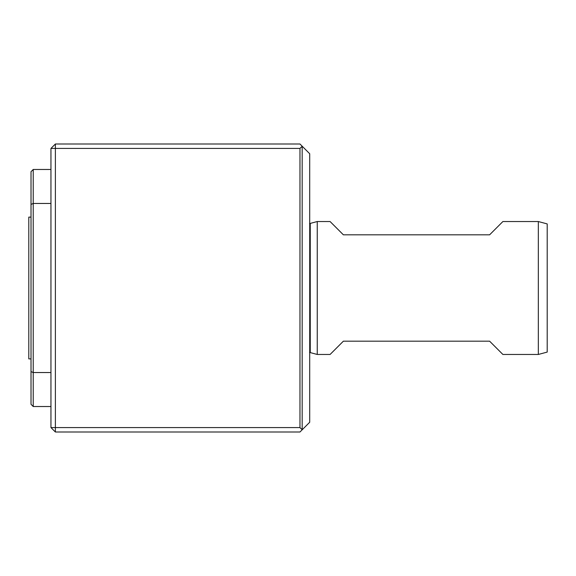 <?xml version="1.0" encoding="UTF-8"?>
<svg xmlns="http://www.w3.org/2000/svg" width="576" height="576" viewBox="0 0 576 576"><rect width="100%" height="100%" fill="white"/><g stroke="black" fill="none" stroke-linecap="round" stroke-linejoin="round"><path stroke-width="0.86" d="M31.018 217.109L28.8 217.109L28.8 358.891L31.018 358.891M538.337 354.463L538.337 221.537L502.891 221.537L489.6 234.828L343.382 234.828L330.091 221.537L317.246 221.537L317.246 354.463L330.091 354.463L343.382 341.172L489.6 341.172L502.891 354.463L538.337 354.463L547.2 352.087L547.2 223.913L538.337 221.537M31.018 204.401L33.228 203.465L33.228 406.526L31.018 404.309L31.018 171.691L33.228 169.474L33.228 203.465L50.954 203.465L50.954 148.428L55.382 144L299.966 144L302.177 146.218L302.177 429.782L299.966 427.572L299.966 148.428L55.382 148.428L55.382 427.572L299.966 427.572M299.966 148.428L302.177 146.218L309.708 153.749L309.708 422.251L299.966 432L55.382 432L55.382 427.572L50.954 427.572L55.382 432M50.954 148.428L55.382 148.428L55.382 144M50.954 427.572L50.954 372.535L33.228 372.535L31.018 371.599M309.535 352.476L310.255 352.591L310.255 223.409L317.246 221.537M50.954 203.465L50.954 372.535M310.255 352.591L317.246 354.463M310.255 223.409L309.535 223.524M33.228 169.474L50.954 169.474M33.228 406.526L50.954 406.526"/></g></svg>
